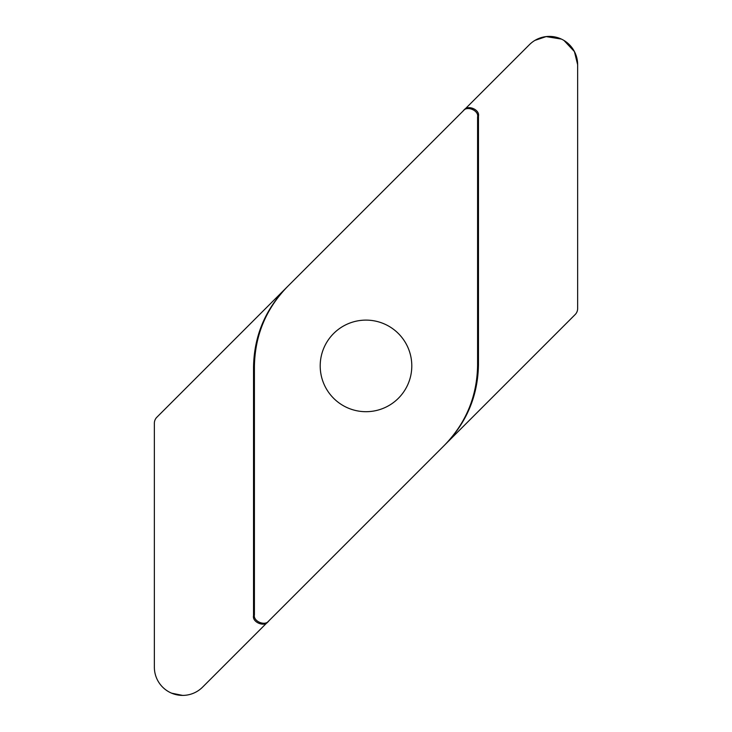 <?xml version="1.0" encoding="UTF-8"?>
<svg xmlns="http://www.w3.org/2000/svg" width="732" height="732" viewBox="0 0 732 732"><rect width="100%" height="100%" fill="white"/><g stroke="black" fill="none" stroke-linecap="round" stroke-linejoin="round"><path stroke-width="1.1" d="M366 320.113A45.796 45.796 0 0 0 320.204 365.909A45.796 45.796 0 0 0 366 411.695A45.796 45.796 0 0 0 411.796 365.909A45.796 45.796 0 0 0 366 320.113M171.672 693.195L182.607 695.4A28.246 28.246 0 0 1 154.361 667.154L154.361 423.252A8.473 8.473 0 0 1 156.84 417.258L286.642 287.456C265.057 309.746 254.022 336.391 253.528 367.4L254.416 366.512C254.91 335.503 265.945 308.858 287.53 286.569L463.118 110.99C466.687 105.335 479.057 110.45 477.584 116.974L477.584 365.305C477.09 396.314 466.055 422.959 444.47 445.239L268.882 620.827C265.313 626.482 252.943 621.358 254.416 614.843L254.416 366.512M287.53 286.569L286.642 287.456M444.47 445.239L575.16 314.559A8.473 8.473 0 0 0 577.639 308.565L577.639 64.663A28.246 28.246 0 0 0 529.41 44.689L463.118 110.99M254.416 614.843L253.528 615.731L253.528 367.4M182.607 695.4A28.246 28.246 0 0 0 202.59 687.128L268.882 620.827M304.283 585.426L267.994 621.715C264.426 627.37 252.055 622.246 253.528 615.731M445.358 444.351C466.943 422.071 477.978 395.426 478.472 364.417L477.584 365.305M477.584 116.974L478.472 116.086L478.472 364.417M478.472 116.086C479.945 109.562 467.574 104.447 464.006 110.102M577.639 64.663L574.428 51.588L564.006 40.489M561.325 39.061L546.145 36.6L534.991 40.361"/></g></svg>
